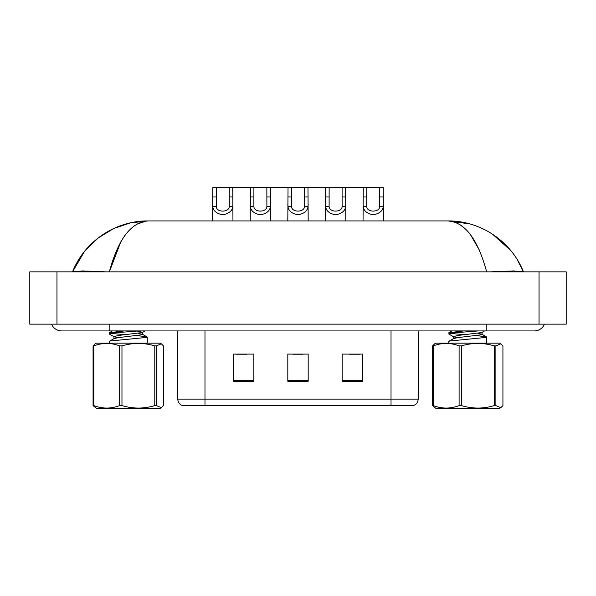 <?xml version="1.0" encoding="UTF-8"?>
<svg xmlns="http://www.w3.org/2000/svg" width="596" height="596" viewBox="0 0 596 596"><rect width="100%" height="100%" fill="white"/><g stroke="black" fill="none" stroke-linecap="round" stroke-linejoin="round"><path stroke-width="0.89" d="M378.81 405.623L391.021 405.623L391.021 399.104L418.183 399.104C417.99 402.352 416.366 404.528 413.289 405.623L182.711 405.623A6.787 6.787 0 0 1 177.817 399.104L177.817 330.929M362.502 381.246L362.502 354.084L342.134 354.084L342.134 381.246L362.502 381.246M253.866 381.246L253.866 354.084L233.498 354.084L233.498 381.246L253.866 381.246M308.184 381.246L308.184 354.084L287.816 354.084L287.816 381.246L308.184 381.246M236.485 354.225L246.67 354.225M349.33 354.225L359.515 354.225M292.904 354.225L303.096 354.225M216.288 187.666L216.259 206.581C216.497 212.608 229.035 212.608 229.274 206.581L229.244 187.666L212.787 187.666L212.586 220.937M229.244 187.666L232.745 187.666L232.954 220.937M232.954 204.13L232.768 206.581C232.276 210.895 228.946 213.644 222.77 214.821C216.594 213.644 213.264 210.895 212.772 206.581L212.586 204.13M232.745 187.666L250.402 187.666L250.201 220.937M51.576 324.142A10.862 10.862 0 0 0 61.641 330.929A10.862 10.862 0 0 1 51.576 324.142A10.862 10.862 0 0 0 61.641 330.929L534.359 330.929A10.862 10.862 0 0 0 544.424 324.142A10.862 10.862 0 0 1 534.359 330.929A10.862 10.862 0 0 0 544.424 324.142A10.862 10.862 0 0 1 534.359 330.929M486.656 271.858C477.776 239.041 464.873 222.07 447.961 220.937L148.039 220.937C131.12 222.07 118.217 239.048 109.344 271.858L120.802 241.849M56.963 271.858L566.2 271.858L566.2 324.142L29.8 324.142L29.8 271.858L56.963 271.858L56.963 324.142M105.701 271.858L82.509 270.927L72.533 271.798C85.474 239.652 117.129 220.617 148.039 220.937L130.487 222.852L113.739 228.506L98.288 237.893L84.99 250.804M469.603 223.865L447.961 220.937C478.879 220.617 510.444 239.592 523.467 271.798L513.603 270.927L490.59 271.858M459.598 224.409L465.059 228.596M470.371 234.526L479.4 250.178M136.618 224.275L146.318 221.012M521.351 267.038L523.467 271.798L516.874 258.947M510.809 250.558L492.661 234.288M84.565 251.326L72.533 271.798L74.649 267.038M253.903 187.666L253.881 206.581C254.112 212.608 266.658 212.608 266.889 206.581L266.859 187.666L250.402 187.666M266.859 187.666L270.361 187.666L270.569 220.937M270.569 204.13L270.383 206.581C269.891 210.895 266.561 213.644 260.385 214.821C254.209 213.644 250.879 210.895 250.387 206.581L250.201 204.13M291.526 187.666L291.496 206.581C291.727 212.608 304.273 212.608 304.504 206.581L304.474 187.666L288.024 187.666L287.816 220.937M304.474 187.666L307.976 187.666L308.184 220.937M308.184 204.13L307.998 206.581C307.506 210.895 304.176 213.644 298 214.821C291.824 213.644 288.494 210.895 288.002 206.581L287.816 204.13M329.141 187.666L329.111 206.581C329.342 212.608 341.888 212.608 342.119 206.581L342.097 187.666L325.639 187.666L325.431 220.937M342.097 187.666L345.598 187.666L345.799 220.937M345.799 204.13L345.613 206.581C345.121 210.895 341.791 213.644 335.615 214.821C329.439 213.644 326.109 210.895 325.617 206.581L325.431 204.13M366.756 187.666L366.726 206.581C366.965 212.608 379.503 212.608 379.741 206.581L379.712 187.666L363.255 187.666L363.046 220.937M379.712 187.666L383.213 187.666L383.414 220.937M383.414 204.13L383.228 206.581C382.736 210.895 379.406 213.644 373.23 214.821C367.054 213.644 363.724 210.895 363.232 206.581L363.046 204.13M270.361 187.666L288.024 187.666M307.976 187.666L325.639 187.666M345.598 187.666L363.255 187.666M161.285 407.694L163.431 405.593L163.431 345.896L161.285 343.803L156.39 345.896L156.39 405.593L161.285 407.694L160.168 408.334L96.343 408.334L93.073 405.593L93.073 345.896L95.226 343.803M156.39 405.593L154.789 405.593L154.789 345.896C143.874 342.611 132.938 342.611 121.964 345.896L119.61 345.896C111.057 342.611 102.46 342.611 93.825 345.896L93.073 345.896M121.964 345.896L121.964 405.593C132.938 408.878 143.874 408.878 154.789 405.593M121.964 405.593L119.61 405.593L119.61 345.896M93.825 345.896L93.825 405.593C102.385 408.878 110.983 408.878 119.61 405.593M93.825 405.593L93.073 405.593M161.285 343.795L160.168 343.154L96.343 343.154L95.218 343.795M156.39 345.896L154.789 345.896M109.284 343.154L109.284 341.448L110.238 340.994L146.825 337.403L147.227 337.135L146.273 336.688L137.259 335.66M118.105 337.656L114.119 336.8L109.418 334.058L109.441 332.642L124.46 330.929M109.284 333.902L115.624 332.732L138.861 330.929M125.145 334.728L110.744 333.343M113.948 338.751L113.948 336.598L118.731 335.429L142.258 332.553L145.059 330.929M109.441 341.27L114.156 338.513L118.731 337.582L142.258 334.706L142.556 332.285L137.311 331.063M142.556 334.438L138.406 333.35M500.774 407.694L502.927 405.593L502.927 345.896L500.774 343.803L495.887 345.896L495.887 405.593L500.774 407.694L499.657 408.334L435.832 408.334L432.569 405.593L432.569 345.896L434.715 343.803M495.887 405.593L494.285 405.593L494.285 345.896C483.371 342.611 472.427 342.611 461.46 345.896L459.106 345.896C450.546 342.611 441.949 342.611 433.322 345.896L432.569 345.896M461.46 345.896L461.46 405.593C472.427 408.878 483.371 408.878 494.285 405.593M461.46 405.593L459.106 405.593L459.106 345.896M433.322 345.896L433.322 405.593C441.882 408.878 450.479 408.878 459.106 405.593M433.322 405.593L432.569 405.593M500.782 343.795L499.657 343.154L435.832 343.154L434.715 343.795M495.887 345.896L494.285 345.896M448.773 343.154L448.773 341.448L449.727 340.994L486.321 337.403L486.716 337.135L485.762 336.688L476.748 335.66M457.594 337.656L453.616 336.8L448.907 334.058L448.93 332.642L463.956 330.929M448.773 333.902L455.113 332.732L478.357 330.929M464.642 334.728L450.241 333.343M453.444 338.751L453.444 336.598L458.22 335.429L481.754 332.553L484.555 330.929M448.93 341.27L453.653 338.513L458.22 337.582L481.754 334.706L481.844 334.2L477.895 333.35M177.817 399.104L204.979 399.104L204.979 405.623M204.979 330.929L204.979 399.104L391.021 399.104L391.021 330.929M308.184 380.3L287.816 380.3M253.866 380.3L233.498 380.3M362.502 380.3L342.134 380.3M232.768 206.581L229.274 206.581M216.259 206.581L212.772 206.581M216.288 196.978L212.787 196.978M232.745 196.978L229.244 196.978M486.828 324.142L486.828 330.929M109.172 324.142L109.172 330.929M539.037 271.858L539.037 324.142M270.383 206.581L266.889 206.581M253.881 206.581L250.387 206.581M253.903 196.978L250.402 196.978M270.361 196.978L266.859 196.978M307.998 206.581L304.504 206.581M291.496 206.581L288.002 206.581M291.526 196.978L288.024 196.978M307.976 196.978L304.474 196.978M345.613 206.581L342.119 206.581M329.111 206.581L325.617 206.581M329.141 196.978L325.639 196.978M345.598 196.978L342.097 196.978M383.228 206.581L379.741 206.581M366.726 206.581L363.232 206.581M366.756 196.978L363.255 196.978M383.213 196.978L379.712 196.978M418.183 399.104L418.183 330.929M451.202 220.997L447.961 220.937M523.467 271.798L521.396 267.12M147.227 337.135L147.227 343.154M142.347 334.2L147.07 336.956M112.376 330.929L109.441 332.642M486.716 337.135L486.716 343.154M482.052 332.285L482.052 334.438M481.844 334.2L486.56 336.956M451.872 330.929L448.93 332.642"/></g></svg>
